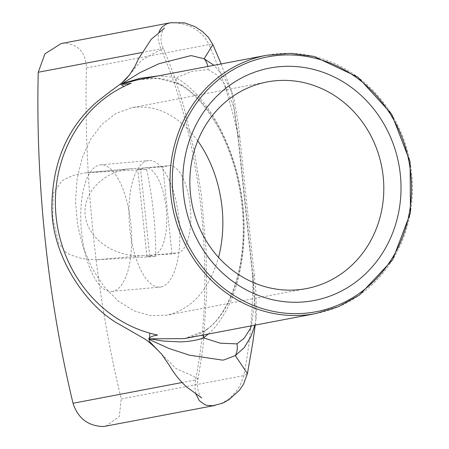 <?xml version="1.0" encoding="UTF-8"?>
<svg xmlns="http://www.w3.org/2000/svg" width="449" height="449" viewBox="0 0 449 449"><rect width="100%" height="100%" fill="white"/><g stroke="black" fill="none" stroke-linecap="round" stroke-linejoin="round"><path stroke-width="0.34" stroke-dasharray="2.25 1.68" d="M179.589 84.479C167.202 78.171 153.311 76.605 137.916 79.782L157.644 78.395L179.729 84.047L181.912 85.271A8.767 7.403 119.9 0 1 179.583 84.485M181.912 85.271C212.175 103.472 237.117 152.963 242.651 205.799C248.224 258.635 233.8 309.249 207.539 329.061A8.767 7.582 -126.3 0 0 206.113 329.847C218.657 321.428 228.794 304.849 236.522 280.12C239.906 268.446 242.039 255.273 242.926 240.602C243.886 222.496 242.516 204.093 238.817 185.398C235.905 168.891 229.927 151.195 220.88 132.309C207.904 108.321 194.142 92.382 179.583 84.479A8.767 7.403 119.9 0 1 176.193 77.84L173.965 77.301L158.374 75.887M184.281 338.619C195.36 335.964 202.639 333.04 206.119 329.852A8.767 7.582 -126.3 0 0 203.307 334.993M207.539 329.061L205.625 330.413L184.286 338.613M208.257 334.05C235.366 309.939 249.229 256.037 242.387 201.365C235.545 146.688 208.656 96.513 176.193 77.84L191.83 71.391L208.123 69.601A17.528 15.176 -68.3 0 0 207.82 66.469M208.123 69.601L216.553 74.77L224.034 83.149L233.772 106.89L237.824 136.322A17.528 0.629 -6 0 1 239.738 136.401A17.528 0.629 -6 0 1 238.363 136.793L231.673 91.68L223.613 76.358L213.999 65.296M237.824 136.322L252.461 275.602A17.528 0.629 -6 0 1 254.375 275.68A17.528 0.629 -6 0 1 253 276.073L238.363 136.793A262.94 103.158 -95.1 0 0 208.959 44.608L86.416 67.939C85.742 52.062 78.031 43.839 63.281 43.261L61.092 43.575M254.909 325.166L255.952 319.183L253 276.073A262.94 103.158 -95.1 0 1 243.751 375.628L240.125 385.517L236.387 391.253L229.995 397.909L226.139 400.772L221.817 403.191L214.779 405.481M171.978 253.982L153.76 255.021L146.935 256.587L155.786 256.491L97.023 259.747L142.372 255.677C114.63 257.423 88.077 238.952 85.316 215.975C82.167 193.025 103.511 171.035 131.181 168.712L162.819 166.871L171.978 253.982L177.849 252.86A43.822 17.191 -95.1 0 0 190.32 206.922A43.822 17.191 -95.1 0 0 169.357 165.659A43.822 17.191 -95.1 0 0 168.695 165.754L162.819 166.871M97.023 259.747L83.245 258.753L78.524 257.647L69.707 254.521L66.048 252.467L58.87 243.605L52.724 218.046L53.336 193.137L61.956 180.812L69.46 176.962L74.455 175.11L86.006 172.77L146.627 169.38L137.781 169.475L144.606 167.915L168.695 165.754M146.627 169.38C152.705 198.138 155.758 227.172 155.786 256.491M142.372 255.677L153.76 255.021A43.822 17.191 -95.1 0 0 166.231 209.082A43.822 17.191 -95.1 0 0 145.268 167.819A43.822 17.191 -95.1 0 0 144.606 167.915M197.751 140.829C178.332 115.09 156.291 104.061 131.641 107.743L116.156 113.378L102.327 123.93L90.85 138.87L82.296 157.453L77.099 178.741L75.511 201.674L77.621 225.095L83.323 247.837L92.32 268.749L104.174 286.793L118.283 301.06L133.942 310.831L150.364 315.625L166.731 315.192C191.768 309.305 209.032 290.037 218.534 257.395M129.379 75.034L141.177 60.57L153.912 53.274L163.442 48.688L160.781 48.93L158.278 40.202L158.301 35.174L158.873 32.502M170.48 22.742L172.545 22.45C190.202 23.629 202.342 31.015 208.959 44.608L212.893 44.608M161.028 286.973A63.545 24.931 -95.1 0 0 179.106 220.364A63.545 24.931 -95.1 0 0 148.714 160.529A63.545 24.931 -95.1 0 0 129.565 226.049A63.545 24.931 -95.1 0 0 160.069 287.107A63.545 24.931 -95.1 0 0 161.028 286.973M112.851 291.294A63.545 24.931 84.9 0 1 111.891 291.429A63.545 24.931 84.9 0 1 81.387 230.371A63.545 24.931 84.9 0 1 100.537 164.85A63.545 24.931 84.9 0 1 130.928 224.685A63.545 24.931 84.9 0 1 112.851 291.294M141.603 52.578L160.781 48.93A262.94 103.158 84.9 0 1 195.573 379.949L181.997 382.531M195.809 393.863L194.872 387.678L195.573 379.949L198.121 378.793L202.892 348.211L206.663 293.489L206.091 249.762L201.332 194.804L194.294 151.01L183.731 106.295L174.414 76.571L167.449 58.089L163.442 48.688C157.711 38.036 163.851 27.058 164.508 28.079M86.416 67.939A525.874 206.31 -95.1 0 0 121.208 398.959L243.751 375.628L247.427 373.602M105.723 426.247L119.305 416.47L121.208 398.959M315.838 313.565A131.467 120.837 79.2 0 0 409.948 161.814A131.467 120.837 79.2 0 0 266.65 55.266M252.461 275.602L254.561 302.357L251.457 325.822M149.68 255.801L140.52 168.689M153.76 255.021L177.849 252.86M87.869 172.635L133.218 168.566M161.595 354.138L176.115 368.595L189.753 374.517L198.121 378.793C195.416 388.166 200.793 398.336 201.741 397.971M239.71 136.406L238.441 124.822L234.277 100.228L231.617 91.529M239.738 136.401L254.375 275.68M255.936 319.284L256.446 313.772L255.801 290.75L254.353 275.686M146.935 256.587L137.781 169.475M145.268 167.819L169.357 165.659M86.006 172.77L131.181 168.712M267.161 81.937L131.641 107.743M306.51 288.572L166.731 315.192M221.161 63.932L231.65 91.686M111.891 291.429L160.069 287.107M100.537 164.85L148.714 160.529M255.195 325.115L255.93 319.177"/><path stroke-width="0.67" d="M158.374 75.887L139.824 78.407L122.392 83.497L121.954 83.991L137.916 79.782L266.65 55.266A131.467 120.837 79.2 0 0 251.193 59.38A131.467 120.837 79.2 0 0 173.078 209.705A131.467 120.837 79.2 0 0 304.978 315.08A131.467 120.837 79.2 0 0 315.838 313.565L338.557 306.667L359.458 295.066L392.684 259.718L410.453 212.921L410.089 161.786L391.635 114.097L357.904 77.105L314.014 56.439L290.318 53.336L266.65 55.266M203.307 334.993A8.767 7.582 -126.3 0 0 203.526 337.884L208.257 334.05M315.838 313.565L184.281 338.619L148.742 338.843L149.298 339.511C149.023 338.063 159.878 340.87 164.132 341.105L180.492 341.914C189.686 341.526 197.364 340.185 203.526 337.884L220.397 343.216L236.949 343.872A17.528 15.429 63 0 1 235.321 355.591L244.228 347.672L250.952 336.464L254.909 325.166M121.954 83.991C122.571 84.451 124.996 84.322 129.233 83.615L131.181 83.222A131.467 120.837 79.2 0 0 126.074 85.428A131.467 120.837 79.2 0 0 123.913 86.455A131.467 120.837 79.2 0 0 56.153 217.052A131.467 120.837 79.2 0 0 149.843 333.164A131.467 120.837 79.2 0 0 152.177 333.792A131.467 120.837 79.2 0 0 157.65 335.049L155.691 335.375C151.481 336.335 149.163 337.491 148.737 338.843M207.82 66.469A17.528 15.176 -68.3 0 0 204.127 58.768L191.74 55.721L190.342 55.755L158.952 63.73L140.015 72.615L122.392 83.497M213.999 65.296L204.127 58.768L212.893 44.608L221.161 63.932M149.298 339.511L169.009 348.48L189.59 355.215L222.334 360.098L223.725 359.991L235.321 355.591L247.427 373.602L243.47 384.249L239.474 390.181L228.805 399.868L222.401 403.247L212.843 405.744L206.849 405.318L204.879 404.689L199.294 400.66L195.809 393.863M279.559 66.688A118.323 108.753 79.2 0 0 204.222 251.507A118.323 108.753 79.2 0 0 391.977 234.664A118.323 108.753 79.2 0 0 279.559 66.688M275.849 80.725A105.173 96.67 -100.8 0 1 383.188 176.609A105.173 96.67 -100.8 0 1 306.51 288.572A105.173 96.67 -100.8 0 1 191.869 203.341A105.173 96.67 -100.8 0 1 267.161 81.937A105.173 96.67 -100.8 0 1 275.849 80.725M218.534 257.395C222.659 241.562 223.827 224.865 222.042 207.298C219.163 181.929 211.064 159.771 197.751 140.829M158.873 32.502L160.271 29.359L162.218 26.861L166.764 23.842L170.48 22.742L184.539 22.865L194.939 26.637L202.331 31.419L208.443 37.39L212.893 44.608M181.997 382.531L73.03 403.281C77.946 418.35 88.127 426.107 103.567 426.55L214.779 405.481M73.03 403.281A525.874 206.31 84.9 0 1 38.238 72.261L141.603 52.578M170.266 22.781L61.092 43.57L44.939 53.841L38.238 72.261M251.457 325.822L249.913 329.325L244.239 338.17L236.949 343.872M305.472 313.211A129.716 119.226 -100.8 0 1 182.227 129.059A129.716 119.226 -100.8 0 1 388.065 110.594A129.716 119.226 -100.8 0 1 305.472 313.211M123.913 86.455L120.573 84.21L129.379 75.034L134.694 66.845L138.556 58.707L151.206 39.327L164.508 28.079M149.843 333.164L149.22 341.178L161.595 354.138C153.002 345.073 146.323 339.41 141.564 337.16L120.259 324.863C86.225 306.964 49.727 254.297 51.949 202.97C53.302 161.051 67.844 127.729 95.586 103.006C122.622 81.202 120.506 85.68 129.379 75.034M161.595 354.138L169.537 365.654C173.791 373.231 179.527 380.37 186.739 387.066L201.724 397.96M247.427 373.602L252.916 341.925L255.195 325.115"/></g></svg>
